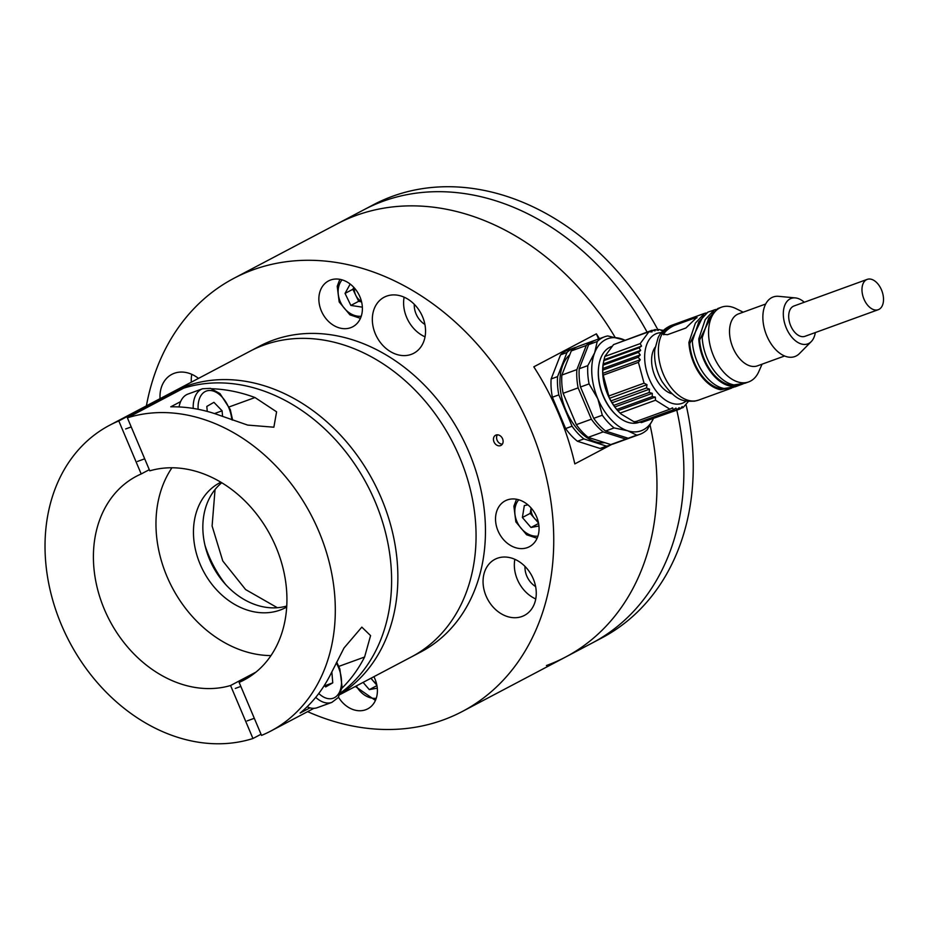 <?xml version="1.0" encoding="UTF-8"?>
<svg xmlns="http://www.w3.org/2000/svg" width="930" height="930" viewBox="0 0 930 930"><rect width="100%" height="100%" fill="white"/><g stroke="black" fill="none" stroke-linecap="round" stroke-linejoin="round"><path stroke-width="1.4" d="M546.422 665.531A244.857 193.312 -117.8 0 0 565.556 657.057A244.857 193.312 -117.8 0 0 650.07 425.126A244.857 193.312 62.2 0 1 565.556 657.057L592.457 642.874A244.857 193.312 -117.8 0 0 676.796 410.165A244.857 193.312 62.2 0 1 592.457 642.874L601.838 637.922A244.857 193.312 62.2 0 0 685.991 404.411M614.997 337.16A244.857 193.312 -117.8 0 0 337.148 223.874A244.857 193.312 62.2 0 1 356.283 215.4A244.857 193.312 62.2 0 1 614.997 337.16M647.082 332.091A244.857 193.312 -117.8 0 0 364.049 209.692A244.857 193.312 62.2 0 1 487.076 198.253A244.857 193.312 62.2 0 1 647.082 332.091M500.514 445.633A5.766 4.545 -117.8 0 0 500.968 445.435A5.766 4.545 -117.8 0 0 502.305 438.216A5.766 4.545 -117.8 0 0 495.597 435.24A5.766 4.545 -117.8 0 0 494.121 442.18A5.766 4.545 -117.8 0 0 500.514 445.633M350.691 327.686A25.924 20.472 -117.8 0 0 352.714 326.79A25.924 20.472 -117.8 0 0 358.736 294.31A25.924 20.472 -117.8 0 0 328.534 280.918A25.924 20.472 -117.8 0 0 321.896 312.143A25.924 20.472 -117.8 0 0 350.691 327.686M338.485 697.186A25.924 20.472 -117.8 0 0 365.688 709.753A25.924 20.472 -117.8 0 0 367.722 708.858A25.924 20.472 -117.8 0 0 373.895 676.691M411.246 354.377A31.69 25.017 -117.8 0 0 413.722 353.284A31.69 25.017 -117.8 0 0 421.069 313.584A31.69 25.017 -117.8 0 0 384.16 297.228A31.69 25.017 -117.8 0 0 376.046 335.393A31.69 25.017 -117.8 0 0 411.246 354.377M527.368 547.607A25.924 20.472 -117.8 0 0 529.391 546.712A25.924 20.472 -117.8 0 0 535.401 514.232A25.924 20.472 -117.8 0 0 505.211 500.84A25.924 20.472 -117.8 0 0 498.561 532.065A25.924 20.472 -117.8 0 0 527.368 547.607M521.963 616.497A31.69 25.017 -117.8 0 0 524.439 615.404A31.69 25.017 -117.8 0 0 531.786 575.705A31.69 25.017 -117.8 0 0 494.888 559.349A31.69 25.017 -117.8 0 0 486.762 597.513A31.69 25.017 -117.8 0 0 521.963 616.497M146.394 405.864A244.857 193.312 62.2 0 1 233.93 278.303A244.857 193.312 62.2 0 1 253.053 269.828A244.857 193.312 62.2 0 1 525.043 416.57A244.857 193.312 62.2 0 1 462.326 711.485A244.857 193.312 62.2 0 1 307.621 711.648M198.497 378.394A31.69 25.017 -117.8 0 0 171.818 374.383A31.69 25.017 -117.8 0 0 160.053 398.668M611.905 444.342L574.821 463.896A244.857 193.312 -117.8 0 0 533.808 366.827L596.374 333.835A244.857 193.312 62.2 0 1 599.42 338.671M524.997 566.405A19.007 15.008 -117.8 0 0 535.622 586.563M514.848 559.302A31.69 25.017 -117.8 0 0 535.761 598.955M191.778 374.337A31.69 25.017 -117.8 0 0 191.324 382.172M414.28 304.296A19.007 15.008 -117.8 0 0 424.905 324.442M404.12 297.182A31.69 25.017 -117.8 0 0 425.033 336.834M497.364 434.81A5.766 4.545 -117.8 0 0 497.387 440.808A5.766 4.545 -117.8 0 0 502.316 444.203M598.548 338.997L596.374 333.835M353.877 287.428L352.854 289.276L345.042 293.403L350.18 284.057M362.363 307.156L350.866 305.435L345.042 293.403M352.854 289.276L358.678 301.308L361.584 301.89M358.678 301.308L350.866 305.435M354.435 288.056A11.579 9.137 -117.8 0 0 355.772 295.298A11.579 9.137 -117.8 0 0 361.468 301.39M530.205 513.383L534.506 518.37A11.579 9.137 -117.8 0 1 531.1 507.978L530.205 513.383L522.381 517.499L524.334 505.548L527.961 504.874M538.947 525.996L530.984 527.484L522.381 517.499M538.61 523.462L530.984 527.484M538.133 521.312A11.579 9.137 -117.8 0 1 534.506 518.37L538.528 523.032M377.278 688.142L369.315 689.63L363.084 682.399M376.929 685.608L369.315 689.63M370.907 678.272L376.848 685.178M371.175 678.133A11.579 9.137 -117.8 0 0 372.837 680.516A11.579 9.137 -117.8 0 0 376.464 683.469M624.821 340.182A48.976 29.876 70 0 0 621.252 338.776A48.976 29.876 70 0 0 594.665 352.784A48.976 29.876 70 0 0 597.827 398.784A48.976 29.876 70 0 0 627.599 430.753A48.976 29.876 70 0 0 653.348 418.686M605.546 431.043L614.125 427.928A51.848 31.643 -110 0 1 602.303 415.222L593.724 418.337A51.848 31.643 70 0 0 605.546 431.043L628.192 438.251L636.771 435.135L627.599 430.753L614.125 427.928M602.303 415.222L597.827 398.784L589.074 383.892L580.494 387.008L593.724 418.337M589.074 383.892A51.848 31.643 -110 0 1 587.807 365.63L579.227 368.745A51.848 31.643 70 0 0 580.494 387.008M587.807 365.63L594.665 352.784L597.223 341.508L588.644 344.623L579.227 368.745M597.223 341.508A51.848 31.643 -110 0 1 604.57 336.811A51.848 31.643 -110 0 1 607.778 335.939L624.937 340.136M604.57 336.811L595.99 339.927A51.848 31.643 70 0 0 588.644 344.623M653.546 418.291L647.327 429.567A51.848 31.643 -110 0 1 639.98 434.275A51.848 31.643 -110 0 1 636.771 435.135M628.192 438.251A51.848 31.643 70 0 0 631.4 437.391L639.98 434.275M594.828 340.392A51.848 31.643 70 0 0 593.631 340.775A51.848 31.643 70 0 0 586.284 345.483L576.867 369.605A51.848 31.643 70 0 0 578.135 387.868L591.364 419.198A51.848 31.643 70 0 0 603.186 431.904L625.832 439.111A51.848 31.643 70 0 0 629.04 438.251A51.848 31.643 70 0 0 630.203 437.786M625.832 439.111L610.812 444.575A51.848 31.643 70 0 0 614.033 443.703L629.04 438.251M603.186 431.904L588.167 437.356L610.812 444.575M591.364 419.198L576.344 424.65A51.848 31.643 70 0 0 588.167 437.356M578.135 387.868L563.115 393.32L576.344 424.65M576.867 369.605L561.86 375.057A51.848 31.643 70 0 0 563.115 393.32M586.284 345.483L571.264 350.936L561.86 375.057M593.631 340.775L578.611 346.239A51.848 31.643 70 0 0 571.264 350.936M569.776 354.772A48.104 29.353 70 0 0 565.917 410.304A48.104 29.353 70 0 0 604.802 442.657M611.835 444.354A51.848 31.643 -110 0 1 609.743 445.261A51.848 31.643 -110 0 1 606.523 446.133L583.877 438.914A51.848 31.643 -110 0 1 572.055 426.207L558.825 394.878A51.848 31.643 -110 0 1 557.57 376.615L566.975 352.505A51.848 31.643 -110 0 1 574.322 347.797A51.848 31.643 -110 0 1 576.519 347.146M574.322 347.797L567.893 350.133A51.848 31.643 70 0 0 560.534 354.842L566.975 352.505M560.534 354.842L551.13 378.952L557.57 376.615M551.13 378.952A51.848 31.643 70 0 0 552.385 397.226L558.825 394.878M552.385 397.226L565.626 428.556L572.055 426.207M565.626 428.556A51.848 31.643 70 0 0 577.449 441.25L583.877 438.914M577.449 441.25L600.094 448.469L606.523 446.133M600.094 448.469A51.848 31.643 70 0 0 603.303 447.597L609.743 445.261M598.629 367.152A39.176 23.901 70 0 0 598.583 367.559A39.176 23.901 70 0 0 608.639 406.189A39.176 23.901 70 0 0 615.648 414.536A39.176 23.901 70 0 0 615.951 414.815M611.835 346.425L611.51 346.541A40.327 24.61 70 0 0 598.676 366.746A40.327 24.61 70 0 0 609.034 406.503A40.327 24.61 70 0 0 616.253 415.094A40.327 24.61 70 0 0 639.05 422.36L639.747 422.104M620.112 413.094L655.511 400.237L669.891 409.2L634.504 422.057L621.054 414.024L617.799 410.735A40.327 24.61 70 0 0 620.543 413.536A40.327 24.61 70 0 0 620.822 413.803M614.753 406.98L617.799 410.735A40.327 24.61 -110 0 1 614.753 406.98A40.327 24.61 -110 0 1 611.963 402.818A40.327 24.61 -110 0 1 609.464 398.319L602.721 373.372A40.327 24.61 70 0 0 609.464 398.319L614.753 406.98L652.29 393.344L652.244 396.587L655.336 397.087L655.511 400.237M640.665 350.354L603.128 364.002L604.802 356.481L613.544 344.612L648.942 331.743L640.189 343.623L641.549 346.111L639.05 347.832L640.665 350.354L638.364 352.4L602.977 365.257L603.128 364.002L602.721 373.372A40.327 24.61 -110 0 1 602.698 368.559A40.327 24.61 -110 0 1 602.966 365.188A40.327 24.61 -110 0 1 603.012 364.851M639.666 422.081L641.479 422.58L676.877 409.723L679.167 407.666L680.121 408.968L643.92 421.697M669.891 409.2L672.564 407.817L673.448 409.805L638.05 422.662L635.027 421.464M616.113 343.67L651.942 330.324L652.023 331.894L648.942 331.743M680.562 408.468L683.132 407.538L688.456 401.365M680.121 408.968L682.19 406.608L683.132 407.538M673.448 409.805L675.936 408.072L676.877 409.723M617.799 410.735L655.336 397.087M616.846 409.444L652.244 396.587M603.024 375.209L638.41 362.34L644.048 383.183L647.001 384.683L646.466 387.984L649.5 389.182L649.21 392.483L652.29 393.344M649.21 392.483L613.823 405.341M649.5 389.182L611.963 402.818M646.466 387.984L611.068 400.853M647.001 384.683L609.464 398.319M644.048 383.183L608.662 396.041M602.721 373.372L640.259 359.736L638.41 362.34M602.756 370.128L638.154 357.271L640.259 359.736M602.698 368.559L640.235 354.923L638.154 357.271M638.364 352.4L640.235 354.923M639.05 347.832L603.663 360.689M641.549 346.111L604.012 359.747M640.189 343.623L604.802 356.481M663.264 330.522L658.626 329.476L658.277 330.429L655.197 329.557L655.046 330.836L651.942 330.324M655.197 329.557L652.755 330.452M658.626 329.476L657.01 330.069M662.172 330.08L661.125 330.464M661.346 332.626A37.165 22.68 70 0 0 648.152 376.139A37.165 22.68 70 0 0 686.201 401.039M671.96 393.774A26.796 16.345 -110 0 1 654.104 373.976A26.796 16.345 -110 0 1 655.092 347.332M696.942 317.897A9.219 2.744 -33.9 0 0 693.699 318.42L675.25 325.116A9.219 2.744 -33.9 0 0 663.729 334.777M674.901 324.605L696.954 317.293L685.922 327.988L667.484 334.695L663.195 334.277L663.753 331.289L674.901 324.605L675.25 325.116M720.669 389.717A39.758 24.261 -110 0 1 688.909 342.438L689.735 343.67A38.595 23.552 70 0 0 719.843 388.496L720.669 389.717L733.259 387.438M706.149 312.992L704.44 313.398L695.373 323.14L688.909 342.438M703.673 315.014L689.735 343.67M719.843 388.496L724.191 388.473M716.019 309.411L707.87 312.143L698.802 321.896L692.338 341.194A39.758 24.261 70 0 0 724.098 388.473L735.014 386.868L743.128 383.858M730.538 386.136A39.758 24.261 -110 0 1 698.779 338.857L699.604 340.089A38.595 23.552 70 0 0 729.713 384.904L730.538 386.136L741.454 384.532M714.298 309.806L705.242 319.56L698.779 338.857M729.713 384.904L734.061 384.892M713.543 311.422L699.604 340.089M743.175 312.189L735.967 308.609A39.758 24.261 70 0 0 721.529 307.179L717.739 308.562L708.672 318.304L702.208 337.613A39.758 24.261 70 0 0 733.968 384.892L744.884 383.288L748.685 381.904A39.758 24.261 70 0 0 758.834 371.547L762.065 364.176M721.529 307.179A39.758 24.261 70 0 0 711.566 350.691A39.758 24.261 70 0 0 746 382.614A39.758 24.261 70 0 0 748.685 381.904M765.692 304.005L738.536 313.875A27.656 16.88 70 0 0 732.119 345.635A27.656 16.88 70 0 0 757.415 365.862L784.583 355.992M795.383 297.914L778.666 296.333A31.69 19.332 70 0 0 765.843 333.382A31.69 19.332 70 0 0 799.463 353.551L811.251 341.612A24.203 14.764 -110 0 1 785.583 326.209A24.203 14.764 -110 0 1 795.383 297.914A24.203 14.764 -110 0 1 804.287 302.25M815.308 332.568A24.203 14.764 -110 0 1 811.251 341.612M867.237 279.372L793.941 306.005A16.136 9.846 70 0 0 790.209 324.524A16.136 9.846 70 0 0 804.962 336.323L878.257 309.702A16.136 9.846 70 0 0 879.245 285.719A16.136 9.846 70 0 0 867.237 279.372A16.136 9.846 70 0 0 863.493 297.902A16.136 9.846 70 0 0 878.257 309.702M233.93 278.303L373.43 204.74A244.857 193.312 62.2 0 1 496.469 193.301A244.857 193.312 62.2 0 1 657.87 329.755M261.039 734.247L252.948 738.513A172.841 136.454 62.2 0 1 64.065 630.854A172.841 136.454 62.2 0 1 109.554 425.289L250.31 351.075A172.841 136.454 62.2 0 1 263.818 345.1A172.841 136.454 62.2 0 1 455.805 448.678A172.841 136.454 62.2 0 1 411.537 656.847L420.918 651.907A172.841 136.454 62.2 0 0 465.198 443.726A172.841 136.454 62.2 0 0 273.199 340.148A172.841 136.454 62.2 0 0 259.691 346.123L250.31 351.075A172.841 136.454 62.2 0 1 263.818 345.1A172.841 136.454 62.2 0 1 455.805 448.678A172.841 136.454 62.2 0 1 411.537 656.847L340.031 694.547M225.665 584.54A100.824 79.596 62.2 0 1 204.972 545.294M286.754 606.023A70.575 55.719 62.2 0 1 212.819 566.231A70.575 55.719 62.2 0 1 221.758 482.751M286.696 607.046A70.575 55.719 62.2 0 1 285.638 607.627A70.575 55.719 62.2 0 1 203.438 571.183A70.575 55.719 62.2 0 1 219.806 482.763A70.575 55.719 62.2 0 1 220.875 482.217M270.956 655.592A115.227 90.966 62.2 0 1 172.259 587.621A115.227 90.966 62.2 0 1 171.934 467.778M181.85 389.124L181.362 387.973A172.841 136.454 62.2 0 1 185.616 386.322A172.841 136.454 62.2 0 1 375.395 485.379A172.841 136.454 62.2 0 1 340.229 694.117M252.948 738.513L230.559 685.515L255.913 672.146M230.559 685.515A115.227 90.966 62.2 0 1 105.706 612.417A115.227 90.966 62.2 0 1 136.419 476.253A115.227 90.966 62.2 0 1 141.197 473.963L118.808 420.953L181.362 387.973M149.288 469.685L141.197 473.963M109.554 425.289A172.841 136.454 62.2 0 1 118.808 420.953M313.898 708.335L270.781 731.061A172.841 136.454 62.2 0 0 316.27 525.508A172.841 136.454 62.2 0 0 127.387 417.837L183.687 388.159A172.841 136.454 62.2 0 1 368.094 486.623A172.841 136.454 62.2 0 1 340.775 692.792M270.781 731.061A172.841 136.454 62.2 0 1 261.528 735.398L239.138 682.399L248.496 677.47M127.387 417.837L149.777 470.836A115.227 90.966 62.2 0 1 274.629 543.934A115.227 90.966 62.2 0 1 243.904 680.109A115.227 90.966 62.2 0 1 239.138 682.399M309.969 707.858L300.111 713.054A172.841 136.454 -117.8 0 0 330.197 675.157L344.019 647.989L361.828 627.134L370.582 635.609L364.595 657.022A172.841 136.454 62.2 0 1 341.996 688.165M211.866 388.74A172.841 136.454 62.2 0 1 254.994 397.54L276.594 411.827L273.862 427.207L247.636 425.08L220.584 415.675A172.841 136.454 -117.8 0 0 170.76 406.817L180.606 401.621M207.251 411.42L206.82 406.422L213.923 402.33L222.096 410.804L222.572 416.419M193.208 408.421A28.807 17.577 -110 0 1 202.577 388.752L188 394.053A28.807 17.577 70 0 0 179.06 406.945M214.505 413.559L222.096 410.804M324.593 685.817L332.766 682.841L325.663 686.933L324.291 685.503M332.766 682.841L331.847 671.902M307.098 706.777A28.807 17.577 70 0 0 317.281 707.684L331.871 702.383A28.807 17.577 -110 0 1 315.735 697.349M342.054 279.849A21.599 17.054 -117.8 0 0 341.182 303.564A21.599 17.054 -117.8 0 0 361.247 316.235M518.731 499.77A21.599 17.054 -117.8 0 0 517.847 523.485A21.599 17.054 -117.8 0 0 537.912 536.157M356.341 685.945A21.599 17.054 -117.8 0 0 376.243 698.314M663.753 331.289A39.758 24.261 70 0 0 664.16 376.057A39.758 24.261 70 0 0 695.803 400.842A39.758 24.261 70 0 0 698.477 400.144L694.512 401.179C683.91 401.353 676.517 402.225 661.916 381.312C656.243 371.117 653.871 360.573 654.778 349.692L658.115 337.683C660.637 332.208 665.043 328.116 671.332 325.419A39.758 24.261 70 0 0 663.753 331.289M229.222 406.898L254.994 397.54M338.834 666.38L364.595 657.022M231.803 419.825A25.354 15.473 70 0 0 213.284 391.053A25.354 15.473 70 0 0 198.137 409.293M318.769 693.489A25.354 15.473 70 0 0 338.962 693.129A25.354 15.473 70 0 0 336.3 662.916M462.326 711.485L565.556 657.057M360.433 318.339L349.924 314.84L339.183 301.971L337.218 286.289L339.857 279.326M537.098 538.261L526.601 534.762L515.859 521.893L513.895 506.211L516.534 499.247M375.429 700.418L355.365 686.468M615.648 414.536L616.253 415.094M598.583 367.559L598.676 366.746M704.44 313.398L671.332 325.419M731.585 388.124L698.488 400.144M137.477 461.443L144.696 458.816M125.666 428.951L131.223 426.94M202.577 388.752L210.529 388.368L220.015 393.623L230.256 409.514L232.64 420.127M215.051 489.54L212.098 525.996L222.781 560.976L245.613 589.562L277.361 607.72M247.078 720.924L254.309 718.297M235.278 688.433L240.835 686.421M336.707 662.102L339.869 668.996L342.124 687.317L338.183 697.605L331.871 702.383"/></g></svg>
